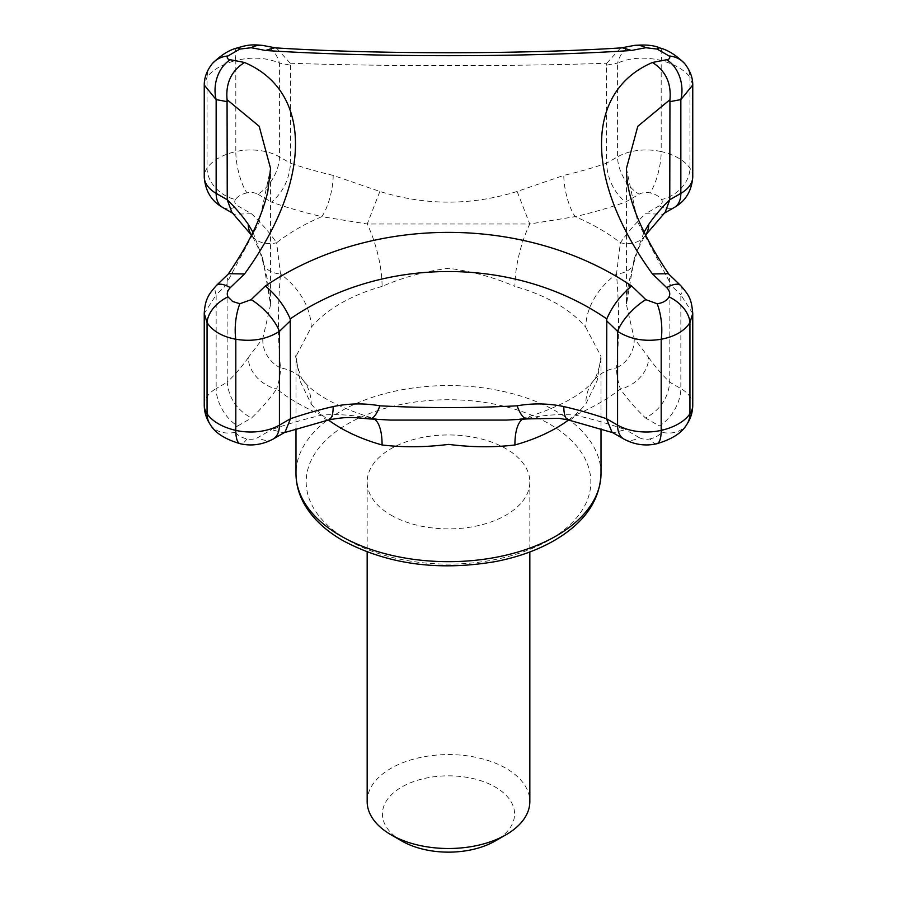 <?xml version="1.0" encoding="UTF-8"?>
<svg xmlns="http://www.w3.org/2000/svg" width="897" height="897" viewBox="0 0 897 897"><rect width="100%" height="100%" fill="white"/><g stroke="black" fill="none" stroke-linecap="round" stroke-linejoin="round"><path stroke-width="0.67" stroke-dasharray="4.49 3.36" d="M390.98 515.125A81.335 46.958 0 0 0 479.626 525.306A81.335 46.958 0 0 0 529.835 481.924A81.335 46.958 0 0 0 448.5 434.955A81.335 46.958 0 0 0 367.165 481.924A81.335 46.958 0 0 0 390.98 515.125M367.165 801.537A81.335 46.958 180 0 1 417.374 758.156A81.335 46.958 180 0 1 506.02 768.337A81.335 46.958 180 0 1 529.835 801.537M401.766 840.971A66.086 38.156 180 0 1 401.766 787.017A66.086 38.156 180 0 1 495.234 787.017A66.086 38.156 180 0 1 495.234 840.971M210.223 424.483A30.498 23.187 145.8 0 0 235.451 432.242A10.17 5.875 0 0 1 237.727 425.952A30.498 17.615 60 0 1 216.155 388.592L227.244 382.189L227.064 282.454L259.199 222.288L270.569 168.457L270.569 304.666L267.216 278.474L263.18 263.124A30.498 18.052 -15.2 0 0 280.503 274.078C277.722 306.998 277.722 338.281 280.503 367.905A61.007 44.839 -40 0 1 303.051 380.193A61.007 44.839 -40 0 1 311.203 404.031L299.845 380.575L295.988 356.344L311.203 327.36A61.007 44.839 40 0 0 280.503 274.078L276.612 242.751A30.498 23.12 -34.8 0 1 251.564 235.249L251.564 235.249A30.498 23.12 -34.8 0 1 251.508 235.182L251.564 235.249C257.069 244.231 260.949 253.526 263.18 263.124L263.18 263.124A30.498 18.052 -15.2 0 1 262.866 259.009L270.569 304.666L262.866 338.27L248.301 357.555A30.498 23.12 34.8 0 0 276.612 389.018C279.281 380.631 280.582 373.589 280.503 367.905A30.498 28.379 35.3 0 1 262.866 338.27M634.134 338.27A30.498 28.379 -35.3 0 1 616.497 367.905C616.418 373.578 617.708 380.608 620.388 389.018A30.498 23.12 -34.8 0 0 648.699 357.555L634.134 338.27L626.431 304.666L634.134 259.009A30.498 18.052 15.2 0 1 633.82 263.124C636.377 254.434 638.339 246.686 645.436 235.261L645.492 235.182A30.498 23.12 34.8 0 1 645.436 235.261A30.498 23.12 34.8 0 1 620.388 242.751A213.52 123.27 0 0 0 575.168 216.648A30.498 9.273 -103 0 1 563.809 175.397L517.143 191.465C471.351 205.693 425.593 205.693 379.857 191.465L333.191 175.397A30.498 9.273 -77 0 1 321.832 216.648L367.243 223.992A61.007 21.685 74.4 0 1 382.088 286.423C402.977 277.364 425.077 271.32 448.388 268.293C471.687 271.242 493.855 277.285 514.912 286.423A61.007 21.685 105.6 0 1 529.757 223.992L575.168 216.648A340.232 196.432 0 0 0 625.411 202.128L639.146 194.201A10.17 5.875 0 0 1 650.045 192.889A30.498 9.093 102.8 0 0 661.19 151.582A40.668 23.479 0 0 0 617.573 156.84A30.498 17.615 -120 0 0 639.146 194.201M585.797 327.36L601.012 356.344L597.155 380.563L585.797 404.042A61.007 44.839 -140 0 1 593.949 380.193L593.949 380.193A61.007 44.839 -140 0 1 616.497 367.905C619.278 338.18 619.278 306.909 616.497 274.078A61.007 44.839 -40 0 0 585.797 327.36A152.512 88.052 0 0 0 514.912 286.423M295.988 428.788L295.988 356.344C294.194 351.669 299.71 378.22 303.085 380.238L303.051 380.193C313.782 394.22 336.745 406.801 371.941 417.912C376.415 419.191 382.593 419.908 390.475 420.076L367.243 417.98A61.007 21.685 -74.4 0 1 371.941 417.912L371.941 417.912A61.007 21.685 -74.4 0 1 374.868 419.437M612.023 432.231L613.357 432.836L625.411 429.652A340.232 196.432 0 0 0 575.168 415.12C559.963 413.966 544.827 414.919 529.757 417.98L506.525 420.076C514.912 419.852 521.09 419.123 525.059 417.912L525.059 417.912A61.007 21.685 74.4 0 1 529.757 417.98A30.498 10.439 -97.2 0 1 527.705 418.899M522.132 419.437A61.007 21.685 74.4 0 1 525.059 417.912C560.255 406.801 583.218 394.22 593.949 380.193C594.801 381.528 601.965 360.964 601.012 356.344L601.012 428.788M252.976 232.222L262.866 259.009M248.301 357.555A309.723 178.817 0 0 1 227.244 382.189C228.724 397.999 236.797 409.94 251.463 418.024A340.232 196.432 0 0 0 276.612 389.018A213.52 123.27 0 0 0 321.832 415.12C337.07 413.977 352.207 414.93 367.243 417.98A30.498 10.439 -82.8 0 0 369.295 418.899M284.977 432.231L283.643 432.836L271.589 429.652A340.232 196.432 0 0 1 321.832 415.12A30.498 9.273 -103 0 0 328.717 419.931M665.148 212.297L662.659 214.181L645.548 213.744A340.232 196.432 0 0 0 620.388 242.751L616.497 274.078A30.498 18.052 15.2 0 0 633.82 263.124L631.454 271.769C628.023 284.708 626.353 295.674 626.431 304.666L626.431 168.457L637.812 222.321L669.924 282.454L669.745 382.189C668.265 397.988 660.203 409.94 645.537 418.013A340.232 196.432 0 0 1 620.388 389.018A213.52 123.27 0 0 1 575.168 415.12A30.498 9.273 -77 0 1 568.283 419.931M634.134 259.009L644.024 232.222M692.753 313.479L680.845 294.844L680.845 388.592A30.498 17.615 -60 0 1 659.273 425.952L645.537 418.013M680.588 285.481A30.498 10.876 -45.7 0 1 680.845 294.844A867.511 500.862 -120 0 0 669.745 284.147M692.753 85.036L689.939 77.052L689.939 168.188A30.498 23.187 -34.2 0 1 661.549 199.526A20.339 11.739 0 0 0 650.045 192.889M684.747 63.676A30.498 25.329 -40.5 0 1 689.939 77.052C684.333 69.82 674.746 64.292 661.19 60.458A30.498 6.671 109 0 0 659.979 48.012M692.753 176.765A40.668 23.479 0 0 0 689.939 168.188A50.837 29.354 0 0 0 661.19 151.582L661.19 60.458C644.853 56.69 630.311 57.576 617.573 63.093L617.573 156.84L606.484 163.243C607.617 179.243 613.918 192.205 625.411 202.128M633.809 45.512A30.498 22.403 -100.1 0 0 617.573 63.093A867.511 500.862 120 0 0 606.484 65.201L606.484 163.243A309.723 178.817 0 0 1 563.809 175.397M606.484 65.201L606.787 63.227C515.708 66.445 382.01 66.468 290.213 63.227L290.516 65.201A867.511 500.862 -120 0 0 279.427 63.093A30.498 22.403 100.1 0 0 263.191 45.512M290.516 65.201L290.516 163.243L279.427 156.84A40.668 23.479 0 0 0 235.81 151.582A30.498 9.093 -102.8 0 0 246.955 192.889A10.17 5.875 0 0 1 257.854 194.201A30.498 17.615 120 0 0 279.427 156.84L279.427 63.093C266.745 57.576 252.214 56.69 235.81 60.458L235.81 151.582A50.837 29.354 0 0 0 207.061 168.188A40.668 23.479 0 0 0 204.247 176.765M237.021 48.012A30.498 6.671 -109 0 0 235.81 60.458C222.221 64.315 212.634 69.854 207.061 77.052A30.498 25.329 40.5 0 1 212.253 63.676M246.955 192.889A20.339 11.739 0 0 0 235.451 199.526A30.498 23.187 34.2 0 1 207.061 168.188L207.061 77.052L204.247 85.036M227.244 284.147A867.511 500.862 120 0 0 216.155 294.844A30.498 10.876 45.7 0 1 216.412 285.481M204.247 405.197A40.668 23.479 0 0 1 216.155 388.592L216.155 294.844L204.247 313.479M379.857 191.465L367.243 223.992L529.757 223.992L517.143 191.465M333.191 175.397A309.723 178.817 0 0 1 290.516 163.243C289.383 179.243 283.082 192.205 271.589 202.128A340.232 196.432 0 0 0 321.832 216.648A213.52 123.27 0 0 0 276.612 242.751A340.232 196.432 0 0 0 251.463 213.744L237.727 205.817A30.498 17.615 120 0 1 222.478 207.33M231.852 212.297L234.352 214.181L251.463 213.744M290.213 63.227L276.5 48.057L274.617 47.81M669.924 282.454L669.151 274.628L668.355 273.697M606.787 63.227L620.5 48.057L622.383 47.81M227.064 282.454L227.838 274.628L228.634 273.697M347.845 540.028A142.343 82.188 0 0 0 585.999 503.195A142.343 82.188 0 0 0 411.656 402.54A142.343 82.188 0 0 0 347.845 540.028M601.012 473.616A152.512 88.052 0 0 0 448.5 385.564A152.512 88.052 0 0 0 295.988 473.616M311.203 404.031A152.512 88.052 0 0 0 328.437 419.998M382.088 286.423A152.512 88.052 0 0 0 311.203 327.36M568.563 419.998A152.512 88.052 0 0 0 585.797 404.042M235.451 432.242A20.339 11.739 0 0 0 246.955 438.891A10.17 5.875 0 0 0 257.854 437.579L271.589 429.652M237.727 425.952L251.463 418.024M648.699 357.555A309.723 178.817 0 0 0 669.745 382.189L680.845 388.592A40.668 23.479 0 0 1 692.753 405.197M623.886 439.082A30.498 17.615 -60 0 0 639.146 437.579L625.411 429.652M656.783 443.735A30.498 9.093 77.2 0 1 650.045 438.891A20.339 11.739 0 0 0 661.549 432.242A30.498 23.187 -145.8 0 0 686.777 424.483M661.549 432.242A10.17 5.875 0 0 0 659.273 425.952M661.549 199.526A10.17 5.875 0 0 1 659.273 205.817A30.498 17.615 -120 0 0 674.522 207.33M235.451 199.526A10.17 5.875 0 0 0 237.727 205.817M273.114 439.082A30.498 17.615 60 0 1 257.854 437.579M246.955 438.891A30.498 9.093 -77.2 0 1 240.217 443.735M639.146 437.579A10.17 5.875 0 0 0 650.045 438.891M659.273 205.817L645.548 213.744M257.854 194.201L271.589 202.128M613.357 432.847L612.662 432.601M367.165 481.924L367.165 551.969M529.835 481.924L529.835 551.969M662.659 214.181L664.049 213.374M284.338 432.601L283.643 432.847M232.962 213.385L234.352 214.181M275.558 47.866L276.5 48.057M621.442 47.866L620.5 48.057"/><path stroke-width="1.35" d="M529.835 551.969L529.835 801.537A81.335 46.958 180 0 1 506.02 834.748A81.335 46.958 180 0 1 390.98 834.748L390.98 834.748A81.335 46.958 180 0 1 367.165 801.537L367.165 551.969M506.02 834.748L495.234 840.971A66.086 38.156 180 0 1 401.766 840.971L390.98 834.748M522.132 419.437A61.007 21.685 74.4 0 0 514.912 444.968C494.023 447.525 471.923 447.334 448.612 444.396C425.313 447.311 403.145 447.502 382.088 444.968A61.007 21.685 -74.4 0 0 374.868 419.437M527.705 418.899L506.525 420.076L390.475 420.076L369.295 418.899A30.498 10.439 -82.8 0 0 379.857 405.814C425.649 408.213 471.407 408.213 517.143 405.814C532.65 403.078 548.202 403.336 563.809 406.565A30.498 9.273 -77 0 0 568.283 419.931L558.999 418.316L527.705 418.899A30.498 10.439 -97.2 0 1 517.143 405.814M606.484 320.678A867.511 500.862 60 0 1 617.573 331.374L617.573 425.122L606.484 418.72L606.787 318.917C514.99 255.567 381.292 255.914 290.213 318.917L290.516 418.72L284.977 432.231L273.114 439.082C262.395 444.755 251.429 446.302 240.217 443.735A30.498 9.093 -77.2 0 1 235.81 430.381A40.668 23.479 0 0 0 279.427 425.122A30.498 17.615 60 0 1 273.114 439.082M369.295 418.899C355.033 417.8 349.225 415.984 328.717 419.931L328.717 419.931A30.498 9.273 -103 0 0 333.191 406.565C348.787 403.336 364.35 403.078 379.857 405.814M239.869 303.735L251.16 299.665A30.498 10.876 45.7 0 1 279.427 331.374C266.689 339.335 252.147 341.959 235.81 339.245C222.254 336.644 212.667 331.116 207.061 322.64L207.061 413.775A50.837 29.354 0 0 0 235.81 430.381L235.81 339.245A30.498 11.358 -83.8 0 1 239.869 303.735L232.671 301.493L227.961 296.862C226.537 293.79 227.322 290.718 230.316 287.634A898.009 518.466 120 0 1 244.533 273.966C312.548 180.353 312.391 91.315 244.533 62.51A898.009 518.466 60 0 0 230.316 59.763C227.311 59.157 226.526 57.89 227.961 55.962L239.869 49.077L251.16 47.732A898.009 518.466 -120 0 1 265.366 50.479C371.571 57.442 525.922 57.43 631.634 50.479A898.009 518.466 120 0 1 645.84 47.732L657.131 49.077L669.039 55.962C670.463 57.89 669.678 59.168 666.684 59.763A898.009 518.466 -60 0 0 652.478 62.498C584.463 91.516 584.609 180.701 652.455 273.955A898.009 518.466 -120 0 1 666.684 287.634C669.689 290.729 670.474 293.801 669.039 296.862C666.729 300.742 662.76 303.029 657.131 303.735L645.84 299.665A898.009 518.466 60 0 0 631.634 285.997C620.444 295.393 612.158 306.37 606.787 318.917M227.838 274.628C248.85 244.04 262.171 216.356 267.788 191.588L270.569 168.457L259.188 126.275L227.064 99.69L227.244 199.762L231.852 212.297L251.564 235.249M251.508 235.182A30.498 23.12 -34.8 0 1 248.301 224.407L252.976 232.222M290.213 318.917C284.842 306.37 276.556 295.393 265.366 285.997C371.078 214.596 525.429 214.428 631.634 285.997M664.049 213.374L674.522 207.33A30.498 17.615 -120 0 0 680.845 193.371L669.767 199.762L669.947 99.69L637.801 126.298L626.431 168.457C626.353 196.948 640.593 232.345 669.151 274.628M644.024 232.222L648.699 224.407A30.498 23.12 34.8 0 1 645.492 235.182M563.809 406.565A309.723 178.817 0 0 1 606.484 418.72L612.023 432.231L623.886 439.082A30.498 17.615 -60 0 1 617.573 425.122A40.668 23.479 0 0 0 661.19 430.381A50.837 29.354 0 0 0 689.939 413.775A40.668 23.479 0 0 0 692.753 405.197L692.753 313.479C691.464 299.43 689.692 295.909 680.588 285.481L668.355 273.697L652.455 273.955M251.16 299.665A898.009 518.466 -60 0 1 265.366 285.997M692.753 313.479L689.939 322.64A30.498 20.631 -150.6 0 0 669.039 296.862M666.684 287.634A30.498 10.876 -45.7 0 1 680.588 285.481M669.767 101.72A867.511 500.862 -60 0 1 680.845 99.623A30.498 22.403 -100.1 0 0 666.684 59.763M674.522 207.33C685.7 200.962 691.778 190.781 692.753 176.765A40.668 23.479 0 0 1 680.845 193.371L680.845 99.623L692.753 85.036C692.82 77.77 690.152 70.65 684.747 63.676L684.747 63.676A30.498 25.329 -40.5 0 0 669.039 55.962M645.84 47.732A30.498 22.403 -100.1 0 0 633.809 45.512C645.302 44.402 654.025 45.231 659.979 48.012L659.979 48.012A30.498 6.671 109 0 0 657.131 49.077M633.809 45.512L620.5 48.057M239.869 49.077A30.498 6.671 -109 0 0 237.021 48.012C245.419 45.579 250.274 43.942 263.191 45.512L263.191 45.512A30.498 22.403 100.1 0 0 251.16 47.732M204.247 176.765A40.668 23.479 0 0 0 216.155 193.371A30.498 17.615 120 0 0 222.478 207.33C211.3 200.962 205.222 190.781 204.247 176.765L204.247 85.036C204.213 77.669 206.882 70.549 212.253 63.676L212.253 63.676A30.498 25.329 40.5 0 1 227.961 55.962M204.247 85.036L216.155 99.623L216.155 193.371L227.244 199.762A309.723 178.817 0 0 1 248.301 224.407M230.316 59.763A30.498 22.403 100.1 0 0 216.155 99.623A867.511 500.862 60 0 1 227.244 101.72M204.247 405.197A40.668 23.479 0 0 0 207.061 413.775A30.498 23.187 145.8 0 0 210.223 424.483C206.332 418.753 204.337 412.328 204.247 405.197L204.247 313.479C205.032 297.412 210.459 292.601 216.412 285.481L216.412 285.481A30.498 10.876 45.7 0 1 230.316 287.634M204.247 313.479L207.061 322.64A30.498 20.631 150.6 0 1 227.961 296.862M657.131 303.735A30.498 11.358 83.8 0 1 661.19 339.245C644.786 341.948 630.255 339.324 617.573 331.374A30.498 10.876 -45.7 0 1 645.84 299.665M648.699 224.407A309.723 178.817 0 0 1 669.767 199.762L665.148 212.297L645.436 235.261M689.939 322.64C684.366 331.094 674.779 336.622 661.19 339.245L661.19 430.381A30.498 9.093 77.2 0 1 656.783 443.735C671.999 439.25 682 432.836 686.777 424.483A30.498 23.187 -145.8 0 0 689.939 413.775L689.939 322.64M227.064 99.69C225.573 83.174 231.392 70.785 244.533 62.51M631.634 50.479L622.383 47.81C521.908 54.381 375.036 54.369 274.617 47.81L265.366 50.479M669.947 99.69C671.438 83.174 665.619 70.785 652.478 62.498M216.412 285.481L228.634 273.697L244.533 273.966M340.658 535.879A152.512 88.052 0 0 0 506.861 554.974A152.512 88.052 0 0 0 601.012 473.616C599.981 500.448 584.564 522.648 554.738 540.241C537.617 550.141 517.76 557.272 495.178 561.623C437.915 571.288 387.112 564.258 342.766 540.532C325.914 530.811 313.367 519.128 305.103 505.46C299.082 495.312 296.044 484.694 295.988 473.616A152.512 88.052 0 0 0 340.658 535.879M328.437 419.998A152.512 88.052 0 0 0 340.658 427.959A152.512 88.052 0 0 0 382.088 444.968M514.912 444.968A152.512 88.052 0 0 0 568.563 419.998M333.191 406.565A309.723 178.817 0 0 0 290.516 418.72L279.427 425.122L279.427 331.374A867.511 500.862 -60 0 1 290.516 320.678M295.988 428.788L295.988 473.616M601.012 428.788L601.012 473.616M613.357 432.847L568.283 419.931M686.777 424.483C690.668 418.753 692.663 412.328 692.753 405.197M692.753 176.765L692.753 85.036M656.783 443.735C645.571 446.302 634.605 444.755 623.886 439.082M240.217 443.735C225.001 439.25 215 432.836 210.223 424.483M328.717 419.931L283.643 432.847M222.478 207.33L232.962 213.385M212.253 63.676C220.785 55.222 229.038 49.997 237.021 48.012M263.191 45.512L276.5 48.057M659.979 48.012C667.951 49.974 676.203 55.199 684.747 63.676"/></g></svg>
